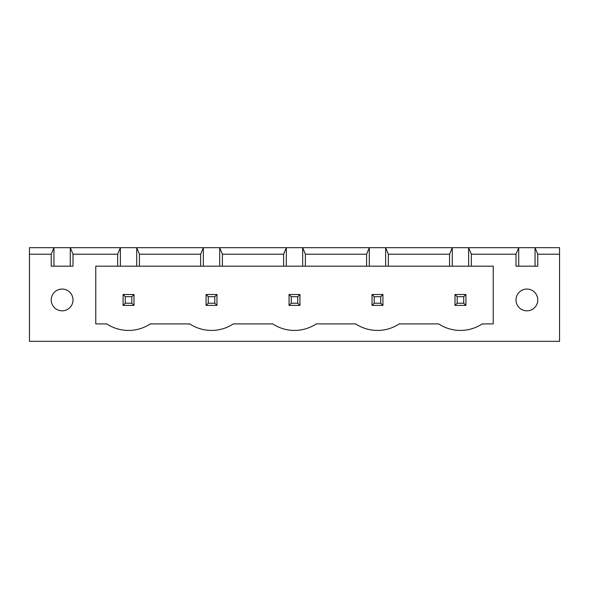 <?xml version="1.0" encoding="UTF-8"?>
<svg xmlns="http://www.w3.org/2000/svg" width="589" height="589" viewBox="0 0 589 589"><rect width="100%" height="100%" fill="white"/><g stroke="black" fill="none" stroke-linecap="round" stroke-linejoin="round"><path stroke-width="0.88" d="M29.45 341.325L29.45 247.674L559.55 247.674L559.55 341.325L29.45 341.325M29.45 254.212L51.228 254.212L51.228 266.184L73.007 266.184L73.007 254.212L117.653 254.212L117.653 266.184L95.764 266.184L95.764 323.898L106.764 323.898A39.566 39.566 0 0 0 150.32 323.898L189.746 323.898A39.566 39.566 0 0 0 233.303 323.898L272.722 323.898A39.566 39.566 0 0 0 316.278 323.898L355.697 323.898A39.566 39.566 0 0 0 399.254 323.898L438.68 323.898A39.566 39.566 0 0 0 482.236 323.898L493.236 323.898L493.236 266.184L471.347 266.184L471.347 254.212L515.993 254.212L515.993 266.184L537.772 266.184L537.772 254.212L559.55 254.212M53.952 266.184L53.952 247.674L51.228 254.212M537.772 254.212L535.048 247.674L535.048 266.184M73.007 254.212L70.282 247.674L70.282 266.184M471.347 254.212L468.623 247.674L468.623 266.184L452.286 266.184L452.286 247.674L449.569 254.212L388.365 254.212L385.648 247.674L385.648 266.184L369.31 266.184L369.31 247.674L366.586 254.212L305.389 254.212L302.665 247.674L302.665 266.184L286.335 266.184L286.335 247.674L283.611 254.212L222.414 254.212L219.69 247.674L219.69 266.184L203.352 266.184L203.352 247.674L200.635 254.212L139.431 254.212L136.714 247.674L136.714 266.184L120.377 266.184L120.377 247.674L117.653 254.212M515.993 254.212L518.718 247.674L518.718 266.184M120.377 266.184L117.653 266.184M203.352 266.184L136.714 266.184M286.335 266.184L219.69 266.184M369.31 266.184L302.665 266.184M452.286 266.184L385.648 266.184M471.347 266.184L468.623 266.184M73.007 299.948A10.889 10.889 0 0 0 56.677 290.517A10.889 10.889 0 0 0 56.677 309.372A10.889 10.889 0 0 0 73.007 299.948M537.772 299.948A10.889 10.889 0 0 0 521.434 290.517A10.889 10.889 0 0 0 521.434 309.372A10.889 10.889 0 0 0 537.772 299.948M139.431 254.212L139.431 266.184M200.635 254.212L200.635 266.184M222.414 254.212L222.414 266.184M283.611 254.212L283.611 266.184M449.569 254.212L449.569 266.184M305.389 254.212L305.389 266.184M388.365 254.212L388.365 266.184M366.586 254.212L366.586 266.184M206.076 294.5L216.966 294.5L216.966 305.389L206.076 305.389L206.076 294.5L208.256 296.679L214.786 296.679L214.786 303.21L216.966 305.389M289.052 294.5L299.948 294.5L299.948 305.389L289.052 305.389L289.052 294.5L291.231 296.679L297.769 296.679L297.769 303.21L299.948 305.389M465.899 294.5L455.01 294.5L455.01 305.389L465.899 305.389L465.899 294.5L463.72 296.679L463.72 303.21L465.899 305.389M382.924 294.5L382.924 305.389L372.034 305.389L372.034 294.5L382.924 294.5L380.744 296.679L380.744 303.21L382.924 305.389M123.101 294.5L133.99 294.5L133.99 305.389L123.101 305.389L123.101 294.5L125.28 296.679L131.811 296.679L131.811 303.21L133.99 305.389M216.966 294.5L214.786 296.679M208.256 296.679L208.256 303.21L206.076 305.389M208.256 303.21L214.786 303.21M299.948 294.5L297.769 296.679M291.231 296.679L291.231 303.21L289.052 305.389M291.231 303.21L297.769 303.21M455.01 294.5L457.189 296.679L457.189 303.21L455.01 305.389M457.189 303.21L463.72 303.21M457.189 296.679L463.72 296.679M372.034 294.5L374.214 296.679L380.744 296.679M374.214 296.679L374.214 303.21L372.034 305.389M374.214 303.21L380.744 303.21M133.99 294.5L131.811 296.679M125.28 296.679L125.28 303.21L123.101 305.389M125.28 303.21L131.811 303.21"/></g></svg>
